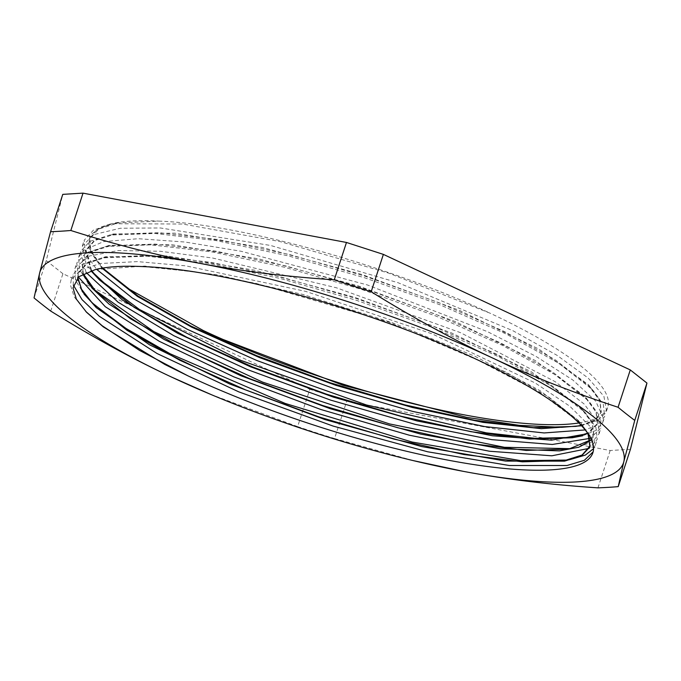 <?xml version="1.0" encoding="UTF-8"?>
<svg xmlns="http://www.w3.org/2000/svg" width="681" height="681" viewBox="0 0 681 681"><rect width="100%" height="100%" fill="white"/><g stroke="black" fill="none" stroke-linecap="round" stroke-linejoin="round"><path stroke-width="0.51" stroke-dasharray="3.4 2.55" d="M143.819 266.646L195.438 271.855L256.15 283.407L388.493 322.062L506.026 372.149L549.192 397.312L577.863 420.245L588.043 433.771M77.617 277.78L78.332 273.319L87.457 263.266L106.832 257.086L151.148 255.418L211.272 262.389L282.045 277.312L357.448 298.908L430.988 325.246L496.423 354.043L548.086 382.765L581.668 408.923L592.291 423.48L593.619 435.431L590.597 440.445M82.895 274.034L82.035 261.921L91.228 251.868L110.628 245.679L155.038 244.053L215.187 251.025L286.011 265.99L361.415 287.603L434.972 313.958L500.348 342.764L551.993 371.485L585.473 397.636L596.054 412.141L597.314 424.042L587.95 433.618M91.05 270.715L85.738 250.531L94.991 240.461L114.502 234.273L158.928 232.672L219.069 239.661L289.876 254.643L365.22 276.239L438.726 302.585L504.051 331.366L555.687 360.079L589.133 386.204L599.791 400.751L601.042 412.66L594.683 420.458L581.617 425.787M102.031 268.178L90.777 252.276L89.483 239.15L98.668 229.08L118.188 222.908L158.699 221.095C239.908 223.896 387.957 265.173 490.014 313.175L388.587 273.098L279.908 241.534L182.619 224.032L113.378 223.726L93.552 229.999L84.214 240.231L85.448 253.383L96.54 269.276M475.134 358.717L540.033 392.707L581.251 423.735L592.155 438.607L593.526 450.813L593.125 451.869M73.327 285.058L73.063 274.4L82.341 264.185L102.022 257.903L147.087 256.209L208.25 263.3L280.231 278.486L356.938 300.466L431.754 327.263L498.322 356.572L550.886 385.795L585.064 412.422L595.884 427.251L597.228 439.424L589.133 448.37M78.4 277.073L76.766 263.002L86.112 252.787L105.827 246.496L150.986 244.845L212.166 251.944L284.207 267.173L360.913 289.161L435.738 315.975L502.246 345.293L554.794 374.524L588.861 401.135L599.646 415.912L600.931 428.026L590.223 438.343M86.121 272.485L80.469 251.612L89.875 241.38L109.701 235.09L154.876 233.464L216.047 240.58L288.072 255.826L364.718 277.797L439.492 304.611L505.949 333.894L558.497 363.118L592.521 389.702L603.375 404.514L604.651 416.644L598.276 424.518L585.2 429.932M110.228 224.023L100.286 227.258L89.764 235.686L88.564 247.263L102.763 268.059L91.041 251.851L89.705 238.529L96.489 229.991L110.228 224.023A270.085 59.375 18.1 0 1 158.707 221.104M95.34 269.565L144.789 266.058L216.873 274.724L302.934 294.464L392.562 322.82L474.904 356.257L540.059 390.656L580.101 421.777L589.074 434.87L590.206 445.757M77.821 277.593L78.502 272.681L87.185 262.934L105.359 256.763L167.237 255.937L254.737 270.212L354.614 297.308L451.699 333L531.214 371.749L581.089 407.527L592.385 422.543L593.806 434.801L590.546 440.028M83.286 273.822L82.248 261.3L90.879 251.544L109.096 245.381L170.948 244.547L258.448 258.814L358.342 285.918L455.41 321.619L534.917 360.36L584.817 396.146L596.088 411.154L597.552 423.429L587.66 433.201M91.56 270.561L85.985 249.918L94.599 240.155L112.808 233.992L174.651 233.149L262.176 247.424L362.062 274.537L459.122 310.23L538.637 348.97L588.554 384.765L599.791 399.764L601.28 412.039L594.709 419.956L581.165 425.302M578.203 425.94L580.663 425.557M581.302 425.446L597.126 420.594L605.69 412.984L606.55 410.958L603.902 396.257L588.078 377.972L556.862 355.21L512.989 330.762L398.113 282.734L270.561 245.458L160.435 227.973L120.409 228.237L93.723 234.613L82.375 245.935L86.129 264.024L91.612 271.506M96.012 276.358L97.766 278.12M574.526 437.33L576.986 436.947M582.723 435.772L596.224 430.324L602.821 422.348L603.46 418.474L595.756 401.16L572.866 380.041L535.998 356.384L487.494 331.656L367.476 284.981L241.125 251.272L185.07 242.027L138.277 238.708L103.674 241.593L83.184 250.472L78.638 257.316L79.294 269.021L87.968 283.007M92.293 287.757L94.046 289.527M570.967 448.685L573.436 448.302M578.722 447.23L592.81 441.509L599.076 433.72L598.412 423.08L584.145 404.012L555.16 381.658L460.424 332.634L336.542 287.825L212.761 258.048L160.265 251.272L118.298 250.548L89.483 256.022L75.421 267.318L74.893 268.689L75.531 280.283L84.035 294.115M88.7 299.274L90.454 301.045M567.222 460.067L569.691 459.675M593.551 448.651L595.347 445.102L590.563 426.893L569.878 406.268L535.104 382.926L432.018 333.801L305.616 291.357L185.734 265.837L137.366 261.606L100.66 263.504L80.656 269.795L71.182 280.078L70.458 285.101L74.272 296.959L85.832 311.515M578.901 422.961A274.758 60.405 -161.9 0 0 607.758 407.187A274.758 60.405 -161.9 0 0 490.014 313.175M630.427 449.29L610.176 450.507L346.74 401.186L334.533 438.538L414.235 460.85M597.969 487.851L610.176 450.507M34.05 297.929L46.257 260.585L62.78 194.366M210.463 394.299L297.623 426.612L309.829 389.26L62.924 273.728L50.717 311.072M346.74 401.186L309.829 389.26M297.623 426.612A1431.505 1396.314 14 0 0 334.533 438.538M62.924 273.728L46.257 260.585M577.863 420.245L581.251 423.735M106.832 257.086L102.022 257.903M581.668 408.923L585.064 412.422M110.628 245.679L105.827 246.496M585.473 397.636L588.861 401.135M114.502 234.273L109.701 235.09M589.133 386.204L592.521 389.702M118.188 222.908L113.378 223.726M593.611 435.431L593.815 434.81M597.339 424.05L597.543 423.42M601.059 412.66L601.263 412.039M78.315 273.311L78.519 272.681M82.043 261.921L82.248 261.3M85.763 250.54L85.968 249.91M89.483 239.15L89.688 238.529M86.581 312.298L84.997 310.664M101.409 266.688L103.214 268.552M592.879 452.729L593.509 450.805M595.364 445.11L597.228 439.415M599.084 433.729L600.948 428.034M602.813 422.339L604.668 416.644M606.533 410.949L607.758 407.187M71.19 280.087L73.046 274.392M74.91 268.697L76.774 263.002M78.63 257.316L80.494 251.621M82.35 245.926L84.214 240.231"/><path stroke-width="1.02" d="M188.305 376.023A274.758 60.405 18.1 0 0 592.879 452.729A274.758 60.405 18.1 0 0 475.125 358.717C372.882 310.63 224.866 269.429 143.819 266.646A270.085 59.375 -161.9 0 0 95.349 269.565L78.766 276.767L73.003 287.85L76.366 299.146L86.581 312.298L103.274 326.88L164.947 364.514L188.305 376.023L139.503 350.392L102.193 325.748L85.832 311.515M588.043 433.771L589.916 446.83L581.77 455.683L564.558 461.148L505.617 461.088L421.701 446.574L325.016 419.598L229.625 383.965L149.471 344.773L96.225 307.616L82.265 291.477L77.617 277.78M590.597 440.445L578.85 447.187L559.45 450.89L500.263 448.694L420.526 434.052L330.294 408.719L241.023 375.801L164.002 339.41L108.951 304.015L92.029 288.106L82.895 274.034M587.95 433.618L551.516 440.147L492.38 435.772L416.917 420.918L333.273 397.083L250.54 366.812L177.622 333.298L122.478 300.083L91.05 270.715M581.617 425.787L541.208 428.655L483.05 422.39L412.363 407.485L335.588 385.233L259.682 357.636L191.54 327.101L137.366 296.38L102.031 268.178M593.125 451.869L584.375 460.296L567.069 465.506L509.277 465.498L427.617 451.775L333.137 426.085L238.665 391.813L157.047 353.516L99.324 316.282L82.035 299.631L73.327 285.058M589.133 448.37L551.848 455.793L489.443 451.231L409.264 435.185L320.623 409.426L233.889 376.882L159.209 341.283L105.249 306.688L78.4 277.073M590.223 438.343L552.325 444.463L491.895 439.662L415.342 424.382L330.804 400.164L247.356 369.545L173.808 335.707L118.094 302.185L86.121 272.485M585.2 429.932L544.119 432.946L484.829 426.604L412.677 411.409L334.286 388.698L256.822 360.504L187.36 329.332L132.276 297.997L96.54 269.276M590.206 445.757L582.042 455.053L564.881 460.492L522.472 461.829L463.838 454.508L394.12 439.151L319.236 417.002L245.662 389.924L179.665 360.189L127.006 330.302L92.088 302.773L81.558 289.272L77.821 277.593M590.546 440.028L568.635 449.12L526.141 450.439L467.498 443.11L397.704 427.736L322.777 405.553L249.161 378.449L183.172 348.689L130.522 318.793L95.68 291.255L83.286 273.822M587.66 433.201L572.185 437.764L529.622 439.032L470.971 431.686L401.169 416.27L326.284 394.095L252.702 366.991L186.798 337.248L134.166 307.361L99.409 279.857L91.56 270.561M581.165 425.302L575.862 426.374L533.351 427.651L474.7 420.305L404.94 404.897L330.089 382.748L256.541 355.652L190.646 325.927L137.996 296.048L103.214 268.552M102.763 268.059L128.079 288.548L203.193 330.481L220.167 338.372L343.02 385.233L466.647 417.342L519.365 425.353L561.714 427.31L578.203 425.94M575.862 426.374L581.302 425.446M91.612 271.506L99.409 279.857M97.766 278.12L139.392 309.463L240.836 360.385L366.395 404.957L486.302 432.844L534.968 438.309L574.526 437.33M572.185 437.764L582.723 435.772M87.968 283.007L95.68 291.255M94.046 289.527L153.77 331.553L262.611 382.109L389.515 423.914L504.408 447.289L570.967 448.685M568.635 449.12L578.722 447.23M84.035 294.115L92.088 302.773M90.454 301.045L94.208 304.603L125.908 328.387L170.139 353.779L285.203 403.433L412.09 442.037L520.718 460.654L567.222 460.067M564.881 460.492L569.691 459.675L585.328 455.095L593.551 448.651M203.193 330.481A274.758 60.405 -161.9 0 0 578.901 422.961M83.031 193.149L346.467 242.462L334.26 279.814C286.02 276.631 241.227 271.14 199.865 263.351C158.469 255.647 115.455 244.692 70.824 230.493L83.031 193.149L62.78 194.366L50.573 231.71L39.634 273.021L34.05 297.929A1431.505 717.153 100.6 0 0 50.717 311.072C92.429 336.95 132.693 358.938 171.484 377.044L211.68 394.81A306.978 67.487 18.1 0 1 171.484 377.044A306.978 67.487 18.1 0 1 39.634 273.021A306.978 67.487 18.1 0 1 199.865 263.351A306.978 67.487 18.1 0 1 491.946 357.704C453.146 339.598 412.89 317.61 371.171 291.74A1431.505 1396.314 -166 0 1 334.26 279.814M346.467 242.462L383.377 254.388L630.283 369.928L618.076 407.272C572.755 392.418 530.712 375.895 491.946 357.704A306.978 67.487 18.1 0 1 623.805 461.727L634.743 420.415A1431.505 717.153 -79.4 0 1 618.076 407.272M371.171 291.74L383.377 254.388M630.283 369.928L646.95 383.071L630.427 449.29L618.22 486.634L623.805 461.727A306.978 67.487 18.1 0 1 463.574 471.397C504.936 479.186 549.737 484.676 597.969 487.851A1431.505 679.161 -64.9 0 0 618.22 486.634M634.743 420.415L646.95 383.071M412.38 460.407L463.574 471.397A306.978 67.487 18.1 0 1 412.38 460.407A306.978 67.487 18.1 0 1 211.68 394.81M70.824 230.493A1431.505 679.161 115.1 0 1 50.573 231.71M589.891 446.821L590.095 446.191"/></g></svg>
